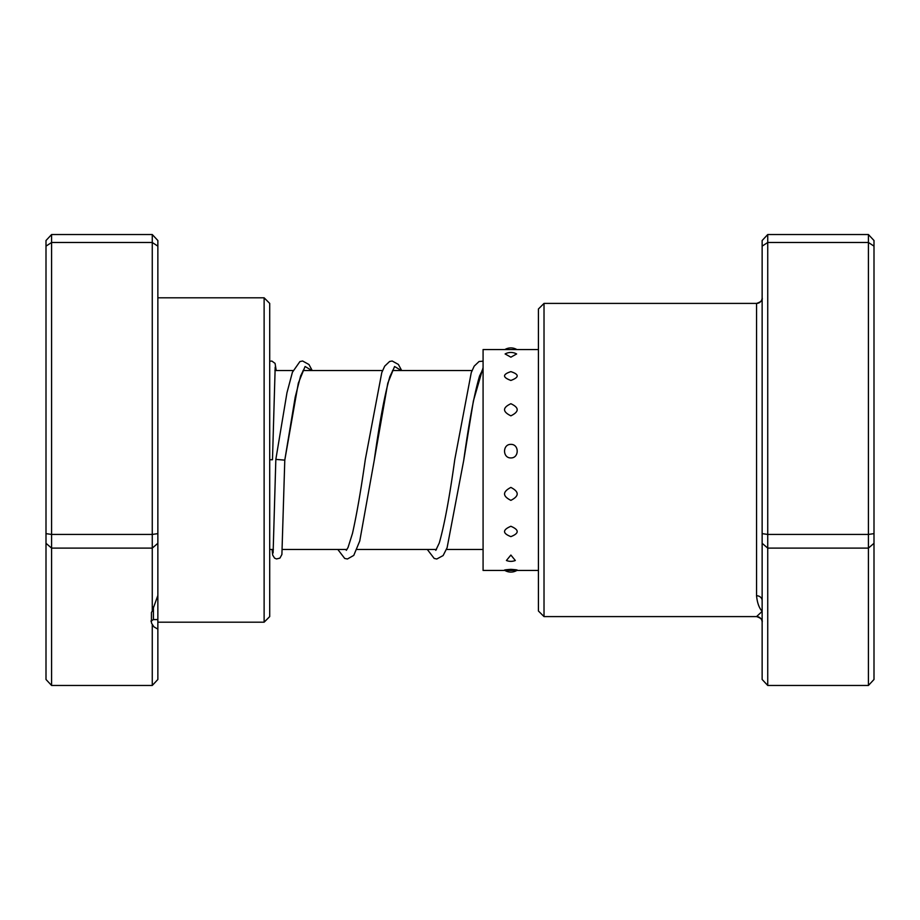 <?xml version="1.0" encoding="UTF-8"?>
<svg xmlns="http://www.w3.org/2000/svg" width="920" height="920" viewBox="0 0 920 920"><rect width="100%" height="100%" fill="white"/><g stroke="black" fill="none" stroke-linecap="round" stroke-linejoin="round"><path stroke-width="1.38" d="M544.019 303.404L544.019 616.595L538.43 611.006L538.43 308.993L544.019 303.404L756.55 303.404C760.943 302.001 762.806 300.138 762.139 297.804A5.589 5.589 -0 0 1 756.55 303.404L756.55 595.734C757.206 602.681 759.069 607.89 762.139 611.386L762.139 240.522L767.74 234.531L868.411 234.531L868.411 242.477L874 246.146L874 679.477L868.411 685.469L868.411 242.477L767.74 242.477L767.74 534.439L868.411 534.439L874 533.634M762.139 533.634L767.74 534.439L767.74 685.469L868.411 685.469M762.139 543.306L767.74 548.113L868.411 548.113L874 543.306M767.74 234.531L767.74 242.477L762.139 246.146M767.74 685.469L762.139 679.477L762.139 611.386L756.55 616.595L544.019 616.595M868.411 234.531L874 240.522L874 246.146M756.55 616.595C760.943 617.998 762.806 619.861 762.139 622.196A5.589 5.589 180 0 0 756.562 616.595M762.139 600.587A5.589 4.853 0 0 0 756.55 595.734M269.709 459.758L272.481 459.747L269.709 459.735M273.113 552.885L275.839 459.39L284.786 460.138L298.322 383.191L305.084 366.493L311.846 370.518M510.876 569.353C502.447 569.94 502.447 570.308 510.876 570.434C519.294 570.308 519.294 569.94 510.876 569.353M510.876 555.047L506.425 560.487A11.742 11.742 0 0 0 515.315 560.487L510.876 555.047M510.876 526.274C502.447 529.885 502.447 533.335 510.876 536.624C519.294 533.324 519.294 529.874 510.876 526.274M510.876 487.416C502.447 491.809 502.447 496.121 510.876 500.353C519.294 496.098 519.294 491.786 510.876 487.416M510.876 444.383C502.435 444.13 502.458 458.16 510.876 457.93C519.317 458.16 519.283 444.095 510.876 444.383M510.876 403.719C502.447 407.652 502.447 411.688 510.876 415.828C519.294 411.688 519.294 407.652 510.876 403.719M510.876 371.634C502.447 374.405 502.447 377.338 510.876 380.443C519.294 377.327 519.294 374.394 510.876 371.634M505.114 353.959L510.876 357.178L516.626 353.959A11.742 11.742 0 0 0 505.114 353.959M538.43 349.542L483.08 349.542L483.08 570.457L504.896 570.457M151.443 612.513L152.26 611.029L152.26 548.113L51.589 548.113L51.589 685.469L152.26 685.469L152.26 624.358L151.443 622.874L151.443 612.513M157.861 543.306L152.26 548.113L152.26 234.531L157.861 240.522L157.861 595.458L152.26 611.029M264.12 297.804L269.709 303.404L269.709 616.595L264.12 622.196L264.12 297.804L157.861 297.804M157.861 595.458L157.861 679.477L152.26 685.469M152.26 234.531L51.589 234.531L51.589 548.113L46 543.306L46 240.522L51.589 234.531M157.861 246.146L152.26 242.477L51.589 242.477L46 246.146M157.861 533.634L152.26 534.439L51.589 534.439L46 533.634M51.589 685.469L46 679.477L46 543.306M152.26 624.358L153.985 626.888L157.861 629.119M393.208 369.656L389.873 376.613C384.744 394.277 379.534 422.165 374.256 460.241L387.791 383.214L394.565 366.505L401.338 370.518M482.701 369.656L479.584 375.935C474.386 393.369 469.108 421.486 463.737 460.299L473.409 400.855L483.08 367.655M157.861 619.574L153.421 619.574L153.421 606.889M151.443 620.39L151.443 622.874M483.08 549.481L446.43 549.481M436.471 549.481L356.948 549.481M346.978 549.481L282.359 549.481M273.378 549.481L269.709 549.481M483.08 370.518L482.022 370.518M472.063 370.518L392.541 370.518M382.582 370.518L303.059 370.518M293.089 370.518L274.919 370.518M272.101 549.481L272.665 555.036L274.551 558.118L276.529 558.946L279.945 558.095L281.899 554.472L284.786 460.138L295.193 397.198L300.622 375.935L303.726 369.656M401.683 370.518L398.372 364.423L392.173 360.997L389.585 361.502L384.698 366.16L381.777 372.6L365.309 459.494C361.008 489.75 356.741 514.395 352.486 533.393L348.036 547.503L346.311 550.344M483.08 361.169L479.067 361.502L474.191 366.148L471.258 372.611L454.779 459.54C449.535 497.341 444.36 525.17 439.265 543.018L435.792 550.344M272.481 459.747L275.183 367.115M269.709 361.215L271.894 361.077L275.068 363.388L276.207 370.518M337.835 549.481L344.712 558.44L347.426 558.992L353.763 555.404L359.754 541.006L374.256 460.241M427.317 549.481L434.194 558.44L436.781 559.003L443.118 555.565L447.108 547.722L463.737 460.299M275.839 459.39L286.959 392.782L292.411 372.278L299.897 361.583L302.611 360.997L308.959 364.516L312.202 370.518M504.424 570.159A11.742 11.742 0 0 0 517.316 570.159M516.844 349.542A11.742 11.742 0 0 0 504.896 349.542M538.43 570.457L516.844 570.457M153.421 619.574L150.926 621.103M264.12 622.196L157.861 622.196"/></g></svg>
